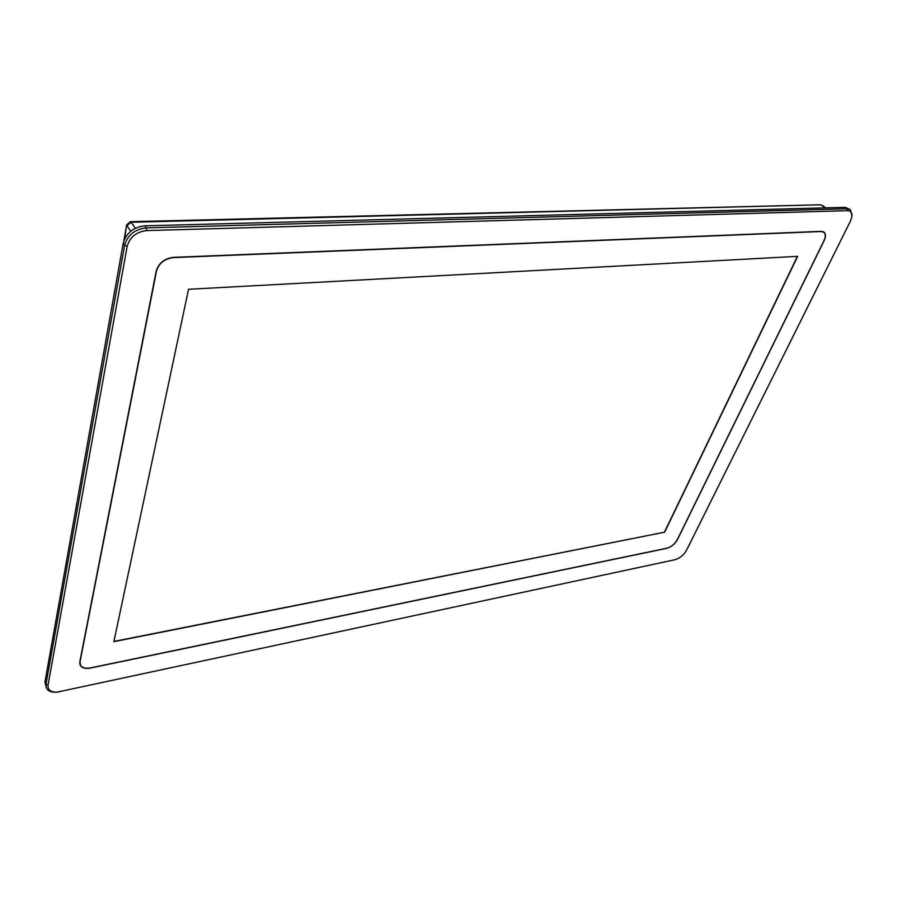 <?xml version="1.0" encoding="UTF-8"?>
<svg xmlns="http://www.w3.org/2000/svg" width="897" height="897" viewBox="0 0 897 897"><rect width="100%" height="100%" fill="white"/><g stroke="black" fill="none" stroke-linecap="round" stroke-linejoin="round"><path stroke-width="1.35" d="M127.172 246.294L127.172 246.283C129.874 237.043 136.389 231.818 146.704 230.596L847.508 210.683C850.905 210.795 852.352 212.869 851.858 216.895L850.412 221.167L686.497 550.31C683.693 555.12 679.836 558.259 674.936 559.728L56.769 692.215C50.535 692.148 47.631 689.759 48.046 685.039L127.172 246.294L124.605 245.307L45.982 684.22L46.364 687.999C47.765 690.813 50.759 692.215 55.345 692.215M851.971 215.998L850.367 209.674L845.31 207.342L144.877 225.82C133.418 227.165 126.197 232.962 123.214 243.222L44.973 681.944L46.364 687.999M677.414 539.68L824.108 240.676C825.913 236.73 825.89 233.893 824.029 232.144L821.237 231.348L173.401 257.349C164.386 258.527 158.646 263.135 156.179 271.208L79.833 661.717L80.169 665.069C81.829 667.973 85.249 668.971 90.429 668.052L666.774 548.336C671.304 547.013 674.847 544.131 677.414 539.68L677.336 539.602M48.046 685.039L45.982 684.22L44.973 681.944M850.367 209.674L847.172 208.766L146.301 227.872C134.83 229.228 127.598 235.036 124.605 245.307L123.214 243.222M79.743 663.589L80.394 664.957L80.057 661.672L156.448 271.186C158.87 263.281 164.51 258.751 173.356 257.596L821.159 231.527L823.894 232.312C825.722 234.016 825.745 236.808 823.962 240.688L677.28 539.714C674.768 544.075 671.281 546.901 666.841 548.213L90.462 667.895C85.383 668.792 82.019 667.817 80.394 664.957M113.874 641.669L188.538 289.283L797.646 256.34L664.643 532.19L113.874 641.669M113.93 641.422L664.643 532.19M664.498 532.033L797.399 256.351M825.251 207.869L820.699 204.774L130.379 221.694L131.153 222.243L820.609 204.785M845.31 207.342L847.172 208.766L847.508 210.683M144.877 225.82L146.301 227.872L146.704 230.596M124.526 239.073L126.69 224.811L123.82 240.856M822.414 205.346L825.644 207.857M130.727 231.213L126.926 225.64L131.153 222.243L135.301 228.275M822.964 231.572L823.894 232.312M126.69 224.811L130.379 221.694"/></g></svg>
